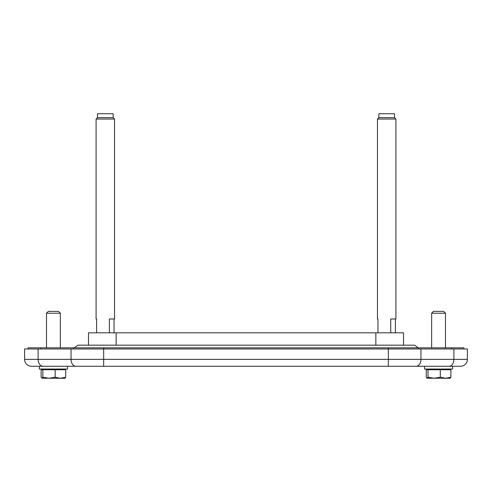 <?xml version="1.0" encoding="UTF-8"?>
<svg xmlns="http://www.w3.org/2000/svg" width="492" height="492" viewBox="0 0 492 492"><rect width="100%" height="100%" fill="white"/><g stroke="black" fill="none" stroke-linecap="round" stroke-linejoin="round"><path stroke-width="0.74" d="M88.486 345.169L88.486 332.832L403.514 332.832M28.062 348.976L28.062 347.819L463.938 347.819L463.938 348.976L463.938 347.819M388.329 366.269L31.519 366.269A6.919 6.919 0 0 1 24.6 359.351L388.329 359.351L388.329 366.269L448.999 366.269L388.329 366.269M460.481 366.269L448.999 366.269A6.919 4.889 -90 0 0 453.888 359.351L467.4 359.351A6.919 6.919 0 0 1 460.481 366.269M260.416 366.269L387.259 366.269M39.36 369.037L39.36 366.269L39.36 369.037L67.496 369.037L67.496 366.269L77.724 366.269L43.001 366.269A6.919 4.889 -90 0 1 38.112 359.351L38.112 348.976L24.6 348.976L24.6 359.351L24.6 348.976M467.4 359.351L467.4 348.976L38.112 348.976M403.52 345.169L403.52 332.832M88.48 345.169L88.48 332.832M452.64 366.269L452.64 369.037L424.504 369.037L424.504 366.269L424.504 369.037M418.212 347.819L414.59 345.169L77.877 345.169L74.249 347.819M65.725 377.235L65.725 369.732L55.159 369.732L55.159 377.235L60.442 378.262L41.795 378.207L42.859 377.235L49.009 378.262L55.159 377.235L60.442 378.262L65.725 377.235L64.864 378.262M64.956 378.262L60.442 378.262M55.159 369.732L42.859 369.732L42.859 377.235L49.009 378.262M42.859 369.732L41.131 369.732L41.131 377.235L41.894 378.262M46.512 313.226L48.351 311.381L58.499 311.381L60.344 313.226L46.506 313.226L46.506 347.819L46.506 313.226M96.592 318.994L96.094 318.994L96.592 318.994L96.592 332.832M114.046 318.994L114.046 332.832M109.372 332.832L109.372 318.994L114.544 318.994L114.544 119.039L96.094 119.039L96.094 318.994M102.318 113.738L113.16 113.738L113.16 117.656L97.477 117.656L96.094 119.039L97.477 117.656L97.477 113.738L102.318 113.738M377.954 318.994L377.456 318.994L377.954 318.994L377.954 332.832M395.408 318.994L395.408 332.832M390.734 332.832L390.734 318.994L395.906 318.994L395.906 119.039L377.456 119.039L377.456 318.994M383.68 113.738L394.522 113.738L394.522 117.656L378.84 117.656L378.84 113.738L383.68 113.738M450.869 377.235L450.869 369.732L440.303 369.732L440.303 377.235L445.586 378.262L426.939 378.207L428.003 377.235L434.153 378.262L440.303 377.235L445.586 378.262L450.869 377.235L450.008 378.262M450.1 378.262L445.586 378.262M440.303 369.732L428.003 369.732L428.003 377.235L434.153 378.262M428.003 369.732L426.275 369.732L426.275 377.235L426.939 378.207M431.656 313.226L433.495 311.381L443.643 311.381L445.488 313.226L431.65 313.226L431.65 347.819M77.724 366.269L75.946 366.269A6.919 4.889 -90 0 1 71.051 359.351L71.051 348.976M73.499 347.819L73.499 348.976M40.553 347.819L40.553 348.976M103.671 347.819L103.671 366.269M388.329 347.819L388.329 359.351L453.888 359.351L453.888 348.976M418.501 347.819L418.501 348.976M451.447 347.819L451.447 348.976M416.054 366.269A6.919 4.889 -90 0 0 420.949 359.351L420.949 348.976M116.161 332.832L116.161 345.169M375.845 345.169L375.845 332.832M376.534 347.819C376.534 344.265 376.534 344.265 376.534 347.819M115.927 347.819C115.927 344.265 115.927 344.265 115.927 347.819M60.344 313.226L60.344 347.819L60.344 313.226M41.894 369.037L41.894 369.732M64.956 369.037L64.956 369.732M113.16 117.656L114.544 119.039L113.16 117.656M378.84 117.656L377.456 119.039M394.522 117.656L395.906 119.039M427.038 369.037L427.038 369.732M450.1 369.037L450.1 369.732M445.488 313.226L445.488 347.819"/></g></svg>
